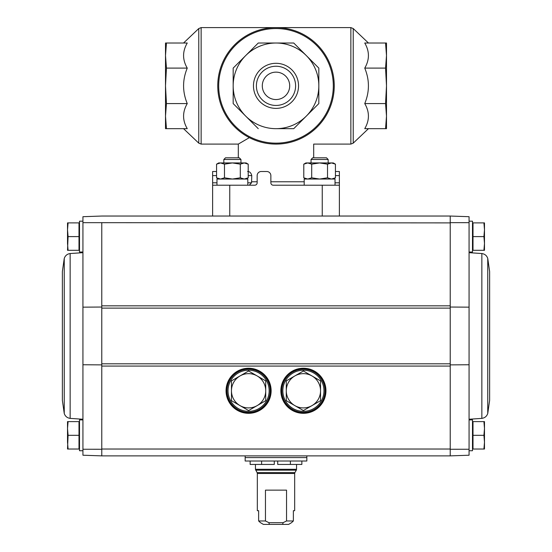 <?xml version="1.0" encoding="UTF-8"?>
<svg xmlns="http://www.w3.org/2000/svg" width="552" height="552" viewBox="0 0 552 552"><rect width="100%" height="100%" fill="white"/><g stroke="black" fill="none" stroke-linecap="round" stroke-linejoin="round"><path stroke-width="0.83" d="M335.437 171.499L339.383 171.499L339.383 182.809L335.029 182.809M339.383 216.039L339.383 182.809M339.383 185.203L273.261 185.203A2.401 2.401 0 0 1 270.859 182.809L270.859 175.612A4.112 4.112 0 0 0 266.747 171.499L261.268 171.499A4.112 4.112 0 0 0 257.156 175.612L257.156 182.809A2.401 2.401 0 0 1 254.755 185.203L212.617 185.203L212.617 216.039M212.617 185.203L212.617 182.809L216.97 182.809M216.563 171.499L212.617 171.499L212.617 182.809M249.352 137.634L238.312 144.093L201.135 144.093L201.135 27.6L198.775 28.545L198.775 143.147L183.54 128.671M247.586 171.499C249.677 171.472 251.07 172.845 251.774 175.612L251.526 182.809L249.304 185.203M302.648 137.634C317.152 145.97 317.152 145.97 302.648 137.634M385.551 128.671L386.497 128.671L386.497 116.127L385.551 128.671L364.748 128.671C369.633 120.295 369.633 111.932 364.748 103.583C369.633 91.77 369.633 79.943 364.748 68.103C369.633 59.726 369.633 51.364 364.748 43.015L385.551 43.015L386.497 55.559L385.551 68.103L386.497 85.843L385.551 103.583L386.497 116.127L386.497 43.015L385.551 43.015M385.551 103.583L364.748 103.583M385.551 68.103L364.748 68.103M166.449 43.015L187.252 43.015C182.367 51.398 182.367 59.761 187.252 68.103C182.367 79.916 182.367 91.742 187.252 103.583C182.367 111.966 182.367 120.329 187.252 128.671L166.449 128.671L165.503 116.127L165.503 43.015L166.449 43.015L165.503 55.559L166.449 68.103L165.503 85.843L166.449 103.583L165.503 116.127L165.503 128.671L166.449 128.671M187.252 68.103L166.449 68.103M187.252 103.583L166.449 103.583M293.74 128.671L276 128.671A42.828 42.828 0 0 0 306.284 116.127L293.74 128.671L306.284 116.127A42.828 42.828 0 0 0 306.284 55.559L318.828 68.103L318.828 103.583L318.828 68.103L306.284 55.559A42.828 42.828 0 0 0 245.716 55.559L258.26 43.015L293.74 43.015L258.26 43.015L245.716 55.559A42.828 42.828 0 0 0 245.716 116.127L233.172 103.583L233.172 68.103L233.172 103.583L245.716 116.127A42.828 42.828 0 0 0 276 128.671L293.74 128.671M217.757 85.843A58.243 58.243 0 0 0 305.125 136.289A58.243 58.243 0 0 0 305.125 35.404A58.243 58.243 0 0 0 217.757 85.843A58.243 58.243 0 0 0 305.125 136.289A58.243 58.243 0 0 0 305.125 35.404A58.243 58.243 0 0 0 217.757 85.843M276 63.307A22.542 22.542 0 0 1 295.52 97.117A22.542 22.542 0 0 1 256.48 97.117A22.542 22.542 0 0 1 276 63.307M306.284 116.127L318.828 103.583M306.284 55.559L293.74 43.015M245.716 55.559L233.172 68.103M245.716 116.127L258.26 128.671M276 66.24A19.61 19.61 0 0 1 292.981 95.648A19.61 19.61 0 0 1 259.019 95.648A19.61 19.61 0 0 1 276 66.24M276 72.139A13.703 13.703 0 0 1 287.868 92.695A13.703 13.703 0 0 1 264.132 92.695A13.703 13.703 0 0 1 276 72.139M469.069 449.252L450.225 449.266L450.225 455.876L469.069 455.221L469.069 364.762L450.225 364.879M101.775 449.266L101.775 455.876L82.931 455.221L82.931 449.252L101.775 449.266L101.775 305.842L450.225 305.842L450.225 449.266M450.225 307.036L469.069 307.153L469.069 216.701L450.225 216.039L450.225 222.656L469.069 222.663M450.225 305.842L450.225 222.656M101.775 364.879L82.931 364.762L82.931 252.678L70.145 253.54C67.185 253.975 65.219 255.61 64.246 258.44L62.376 271.543L62.376 400.372L64.246 413.476L64.246 258.44M101.775 307.036L82.931 307.153L82.931 216.701L101.775 216.039L450.225 216.039L450.225 222.891L82.931 222.663M101.775 305.842L101.775 222.656M82.931 449.252L82.931 364.762M68.082 449.024L78.991 449.024L78.991 421.611L68.082 421.611L67.516 428.469L68.082 435.321L67.516 442.173L68.082 449.024L67.516 449.024L68.082 435.321L78.991 435.321M68.082 250.304L78.991 250.304L78.991 222.891L68.082 222.891L67.516 229.749L68.082 236.601L67.516 243.453L68.082 250.304L67.516 250.304L68.082 236.601L78.991 236.601M450.225 455.876L450.225 449.024L101.775 449.024L101.775 455.876L450.225 455.876M271.135 390.775A22.549 22.549 0 0 1 237.319 410.302A22.549 22.549 0 0 1 237.319 371.254A22.549 22.549 0 0 1 271.135 390.775M325.956 390.775A22.549 22.549 0 0 1 292.139 410.302A22.549 22.549 0 0 1 292.139 371.254A22.549 22.549 0 0 1 325.956 390.775M325.68 390.775A22.273 22.273 0 0 1 292.277 410.067A22.273 22.273 0 0 1 292.277 371.489A22.273 22.273 0 0 1 325.68 390.775A22.273 22.273 0 0 1 292.277 410.067A22.273 22.273 0 0 1 292.277 371.489A22.273 22.273 0 0 1 325.68 390.775A22.273 22.273 0 0 1 292.277 410.067A22.273 22.273 0 0 1 292.277 371.489A22.273 22.273 0 0 1 325.68 390.775M270.859 390.775A22.273 22.273 0 0 1 237.457 410.067A22.273 22.273 0 0 1 237.457 371.489A22.273 22.273 0 0 1 270.859 390.775A22.273 22.273 0 0 1 237.457 410.067A22.273 22.273 0 0 1 237.457 371.489A22.273 22.273 0 0 1 270.859 390.775A22.273 22.273 0 0 1 237.457 410.067A22.273 22.273 0 0 1 237.457 371.489A22.273 22.273 0 0 1 270.859 390.775M82.931 419.899L79.509 419.899L79.509 450.736L82.931 450.736M82.931 221.179L79.509 221.179L79.509 252.016L82.931 252.016M67.516 243.453L67.516 222.891L68.082 222.891M67.516 442.173L67.516 421.611L68.082 421.611M483.918 449.024L473.009 449.024L473.009 421.611L483.918 421.611L484.483 428.469L483.918 435.321L484.483 442.173L483.918 449.024L484.483 449.024L484.483 421.611L483.918 421.611M469.069 450.736L472.491 450.736L472.491 419.899L469.069 419.899M483.918 250.304L473.009 250.304L473.009 222.891L483.918 222.891L484.483 229.749L483.918 236.601L484.483 243.453L483.918 250.304L484.483 250.304L484.483 222.891L483.918 222.891M469.069 252.016L472.491 252.016L472.491 221.179L469.069 221.179M473.009 236.601L483.918 236.601M473.009 435.321L483.918 435.321M489.624 335.961L489.624 400.372L487.754 413.476L487.754 258.44L489.624 271.543L489.624 335.961M265.464 520.971L258.633 520.971L260.489 522.689L258.633 520.971L258.633 510.697L257.329 510.697L257.329 473.478L294.671 473.478L294.671 510.697L293.367 510.697L293.367 520.971L291.511 522.689L293.367 520.971L286.536 520.971L286.536 490.135L265.464 490.135L265.464 520.971L268.934 522.689L269.321 524.4L282.679 524.4L283.066 522.689L286.536 520.971M260.489 522.689L263.387 524.4L260.489 522.689M291.511 522.689L288.613 524.4L291.511 522.689M263.387 524.4L269.321 524.4M282.679 524.4L288.613 524.4M261.607 461.017L261.607 464.439L274.289 464.439L274.289 461.017L277.711 461.017L277.711 464.439L290.393 464.439L290.393 461.017M277.711 461.017L306.836 461.017L306.836 457.587L245.164 457.587L245.164 461.017L274.289 461.017M261.607 464.439L250.132 464.439L250.132 461.017M301.868 461.017L301.868 464.439L290.393 464.439M283.066 522.689L268.934 522.689M269.148 390.775A20.555 20.555 0 0 0 238.312 372.973A20.555 20.555 0 0 0 238.312 408.583A20.555 20.555 0 0 0 269.148 390.775M231.46 400.669L231.46 380.887L240.023 375.94L248.593 370.999L265.719 380.887L265.719 400.669L248.593 410.557L231.46 400.669L231.46 380.887M257.156 375.94A17.133 17.133 0 0 1 257.156 405.616A17.133 17.133 0 0 1 231.46 390.775A17.133 17.133 0 0 1 257.156 375.94M265.719 400.669L265.719 380.887M323.969 390.775A20.555 20.555 0 0 0 293.133 372.973A20.555 20.555 0 0 0 293.133 408.583A20.555 20.555 0 0 0 323.969 390.775M286.281 400.669L286.281 380.887L294.844 375.94L303.407 370.999L320.539 380.887L320.539 400.669L303.407 410.557L286.281 400.669L286.281 380.887M311.977 375.94A17.133 17.133 0 0 1 311.977 405.616A17.133 17.133 0 0 1 286.281 390.775A17.133 17.133 0 0 1 311.977 375.94M320.539 400.669L320.539 380.887M247.807 185.203L247.807 179.041L216.97 179.041L216.97 185.203M223.829 159.48L240.955 159.48L239.278 157.796L225.506 157.796L223.829 159.48L223.829 162.937M244.26 162.937L218.689 162.937L216.563 164.158L220.524 162.937L224.478 164.158L232.392 162.937L240.306 164.158L244.26 162.937L246.095 162.937L248.214 164.158L244.26 162.937L248.214 164.158L248.214 177.813L244.26 179.041L240.306 177.813L232.392 179.041L224.478 177.813L220.524 179.041L216.563 177.813L220.524 179.041M240.306 164.158L240.306 177.813M224.478 164.158L224.478 177.813M218.689 162.937L216.563 164.158L216.563 177.813L218.689 179.041M333.311 162.937L335.437 164.158L331.476 162.937L335.437 164.158L331.476 162.937L333.311 162.937L335.437 164.158L335.437 177.813L331.476 179.041L327.522 177.813L319.608 179.041L311.694 177.813L307.74 179.041L303.786 177.813L307.74 179.041M328.171 163.806L331.476 162.937L327.522 164.158L327.522 177.813M335.029 185.203L335.029 179.041L304.193 179.041L304.193 185.203M311.045 159.48L328.171 159.48L326.494 157.796L312.722 157.796L311.045 159.48L311.045 162.937M331.476 162.937L305.905 162.937L303.786 164.158L307.74 162.937L311.694 164.158L319.608 162.937L327.522 164.158M311.694 164.158L311.694 177.813M303.786 164.158L303.786 177.813L305.905 179.041M251.774 181.78L257.156 181.78M270.859 181.78L304.193 181.78M368.46 128.671L353.225 143.147L350.865 144.093L350.865 27.6L201.135 27.6M353.225 143.147L353.225 28.545L350.865 27.6M328.944 63.915A57.304 57.304 0 0 0 218.695 85.843A57.304 57.304 0 0 0 287.178 142.05A57.304 57.304 0 0 0 328.944 63.915M322.251 185.203L322.251 216.039M229.749 185.203L229.749 216.039M339.383 175.612L335.437 175.612M212.617 175.612L216.563 175.612M248.214 175.612L251.774 175.612M247.807 182.809L251.526 182.809M101.775 366.073L450.225 366.073M101.775 363.802L450.225 363.802M101.775 308.119L450.225 308.119M325.728 390.775A22.315 22.315 0 0 1 292.25 410.108A22.315 22.315 0 0 1 292.25 371.448A22.315 22.315 0 0 1 325.728 390.775M324.997 390.775A21.583 21.583 0 0 1 292.615 409.474A21.583 21.583 0 0 1 292.615 372.082A21.583 21.583 0 0 1 324.997 390.775M270.908 390.775A22.315 22.315 0 0 1 237.429 410.108A22.315 22.315 0 0 1 237.429 371.448A22.315 22.315 0 0 1 270.908 390.775M270.176 390.775A21.583 21.583 0 0 1 237.795 409.474A21.583 21.583 0 0 1 237.795 372.082A21.583 21.583 0 0 1 270.176 390.775M82.931 419.244L70.145 418.381L70.145 253.54M469.069 307.153L469.069 364.762M469.069 252.678L481.855 253.54L481.855 418.381C484.815 417.94 486.781 416.311 487.754 413.476M294.671 473.478L294.899 472.615L257.101 472.615L255.445 469.29L296.555 469.29L296.555 464.439M255.673 470.152L296.327 470.152L296.555 469.29M245.509 457.587L306.491 457.587M313.688 157.796L313.688 144.093L350.865 144.093M238.312 157.796L238.312 144.093M368.46 43.015L353.225 28.545M183.54 43.015L198.775 28.545M201.135 144.093L198.775 143.147M79.509 423.874L78.991 423.363M79.509 446.761L78.991 447.279M79.509 225.154L78.991 224.643L79.509 225.154M79.509 248.041L78.991 248.559M70.145 418.381C67.185 417.94 65.219 416.311 64.246 413.476M472.491 225.154L473.009 224.643L472.491 225.154M472.491 446.761L473.009 447.279M472.491 423.874L473.009 423.363M472.491 248.041L473.009 248.559M469.069 419.244L481.855 418.381M481.855 253.54C484.815 253.975 486.781 255.61 487.754 258.44M255.445 469.29L255.445 464.439M257.101 472.615L257.329 473.478M294.899 472.615L296.327 470.152M306.836 457.249L306.836 455.876M245.164 457.249L245.164 455.876M240.955 159.48L240.955 162.937M246.095 179.041L248.214 177.813M328.171 159.48L328.171 162.937M333.311 179.041L335.437 177.813"/></g></svg>
